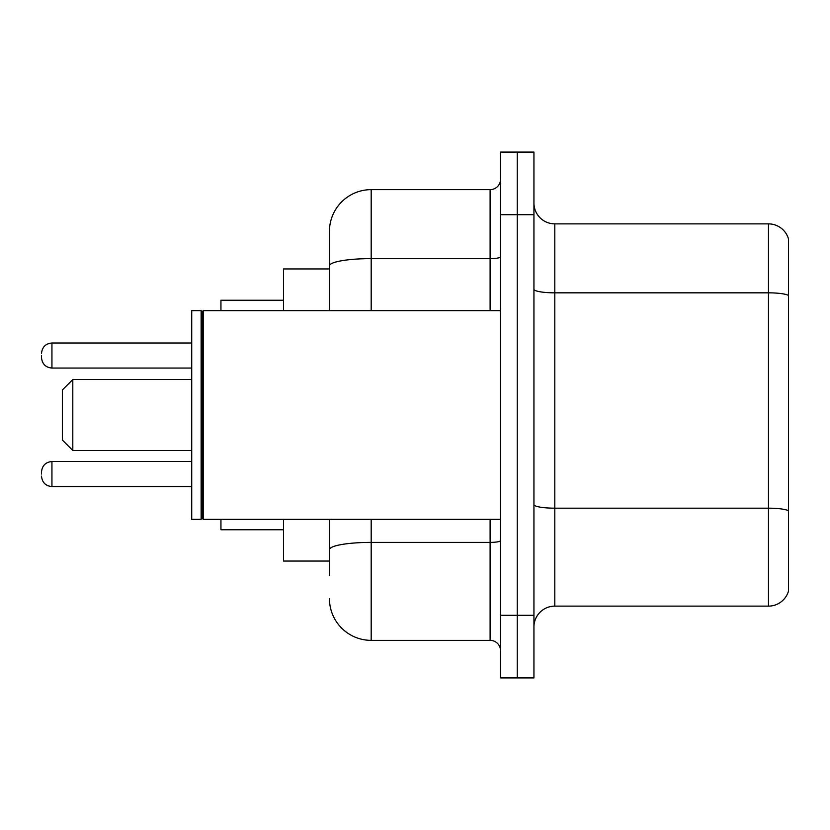 <?xml version="1.0" encoding="UTF-8"?>
<svg xmlns="http://www.w3.org/2000/svg" width="830" height="830" viewBox="0 0 830 830"><rect width="100%" height="100%" fill="white"/><g stroke="black" fill="none" stroke-linecap="round" stroke-linejoin="round"><path stroke-width="1.25" d="M329.448 306.062L329.448 254.333L329.448 268.941L283.549 268.941L283.549 310.669M329.448 561.059L283.549 561.059L283.549 519.331M329.448 575.667L329.448 519.331L329.448 575.667M500.552 615.31L500.552 677.913L517.246 677.913L517.246 615.31L517.246 677.913L533.939 677.913L533.939 615.31L517.246 615.31L517.246 214.69L517.246 615.31L500.552 615.31L500.552 214.69L517.246 214.69L517.246 152.087L517.246 214.69L533.939 214.69L533.939 615.31M533.939 214.69L533.939 152.087L500.552 152.087L500.552 214.69M371.186 519.331L371.186 640.355L490.115 640.355L490.115 519.331M329.448 310.669L329.448 231.383A41.728 41.728 0 0 1 371.186 189.645L490.115 189.645A10.437 10.437 0 0 0 500.552 179.218M329.448 231.383L329.448 254.333M500.552 650.782A10.437 10.437 0 0 0 490.115 640.355M371.186 640.355A41.728 41.728 0 0 1 329.448 598.617M533.939 627.003A20.864 20.864 0 0 1 554.803 606.128L768.466 606.128L768.466 223.872L554.803 223.872A20.864 20.864 0 0 1 533.939 202.997A20.864 20.864 0 0 0 554.803 223.872L554.803 606.128M788.5 238.895A20.864 20.864 0 0 0 768.466 223.872A20.864 20.864 0 0 1 788.5 238.895L788.5 591.105A20.864 20.864 0 0 1 768.466 606.128M788.5 295.739L788.5 510.782A20.864 3.621 180 0 0 768.466 508.178L554.803 508.178A20.864 3.621 -0 0 1 533.939 504.547M72.801 450.472L72.801 379.528L62.364 389.965L62.364 440.035L72.801 450.472L191.73 450.472M220.946 519.331L220.946 529.758L283.549 529.758M283.549 300.242L220.946 300.242L220.946 310.669M203.215 519.331L202.167 518.283L202.167 311.717L203.215 310.669L203.215 519.331L500.552 519.331M201.119 519.331L191.73 519.331L191.73 310.669L201.119 310.669L201.119 519.331L202.167 518.283M41.5 474.055L41.5 471.969L41.5 474.055M41.5 355.531L41.5 357.616L41.5 355.531M500.552 540.579A10.437 1.816 0 0 1 490.115 542.395L371.186 542.395A41.728 7.242 180 0 0 329.448 549.647M371.186 189.645L371.186 258.618L490.115 258.618L490.115 189.645M329.448 265.87A41.728 7.242 180 0 1 371.186 258.618L371.186 310.669M490.115 310.669L490.115 258.618A10.437 1.816 0 0 0 500.552 256.802M788.5 295.449A20.864 3.621 180 0 0 768.466 292.834L554.803 292.834A20.864 3.621 -0 0 1 533.939 289.214M41.5 471.969C42.174 465.568 45.65 462.092 51.937 461.532L51.937 486.567L191.73 486.567M191.73 343.008L51.937 343.008L51.937 368.053C45.65 367.493 42.174 364.017 41.5 357.616M72.801 379.528L191.73 379.528M202.167 311.717L201.119 310.669M203.215 310.669L500.552 310.669M51.937 461.532L191.73 461.532M51.937 486.567C45.65 486.007 42.174 482.531 41.5 476.14M51.937 368.053L191.73 368.053M51.937 343.008C45.65 343.568 42.174 347.054 41.5 353.445"/></g></svg>
